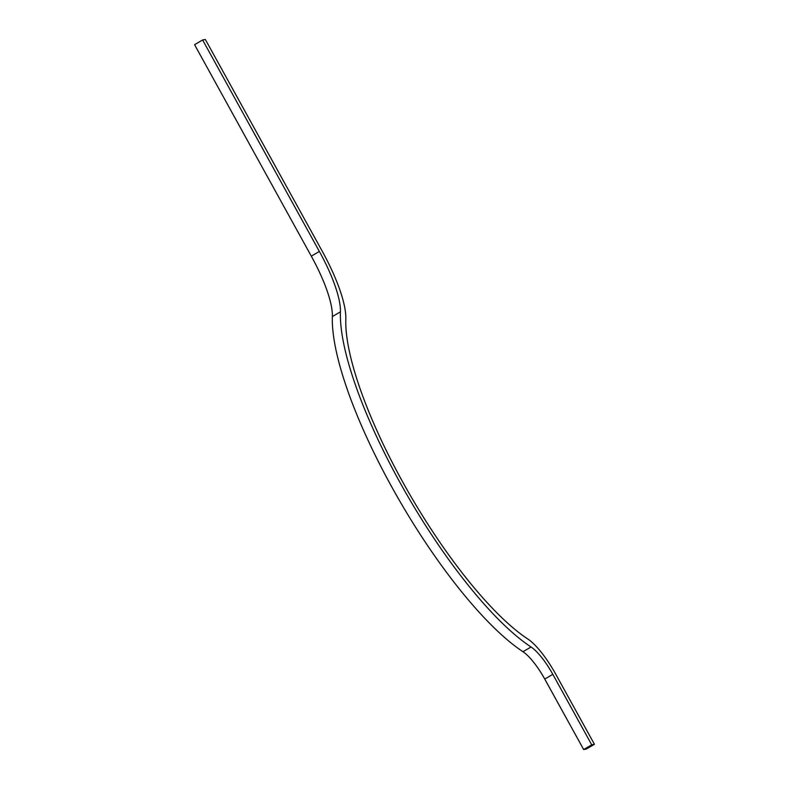 <?xml version="1.0" encoding="UTF-8"?>
<svg xmlns="http://www.w3.org/2000/svg" width="789" height="789" viewBox="0 0 789 789"><rect width="100%" height="100%" fill="white"/><g stroke="black" fill="none" stroke-linecap="round" stroke-linejoin="round"><path stroke-width="1.18" d="M202.625 39.973L194.567 44.697L311.3 256.159A75.991 20.455 59.6 0 1 332.366 316.567A214.253 57.676 -120.4 0 0 391.748 486.902A214.253 57.676 -120.4 0 0 522.969 651.704A35.574 9.576 59.6 0 1 544.755 679.063L552.823 674.339A35.574 9.576 59.6 0 0 531.036 646.98A214.253 57.676 -120.4 0 1 399.816 482.178A214.253 57.676 -120.4 0 1 340.424 311.852A75.991 20.455 59.6 0 0 319.358 251.435L202.625 39.973L205.337 39.45L322.06 250.902A85.695 23.068 59.6 0 1 345.819 319.032A204.548 55.062 -120.4 0 0 402.518 481.655A204.548 55.062 -120.4 0 0 527.792 638.991A45.269 12.19 59.6 0 1 555.525 673.816L594.433 744.303L586.375 749.027L583.663 749.55L591.73 744.826L594.433 744.303M552.823 674.339L591.73 744.826M544.755 679.063L583.663 749.55M522.969 651.704L531.036 646.98M311.3 256.159L319.358 251.435M332.366 316.567L340.424 311.852"/></g></svg>
